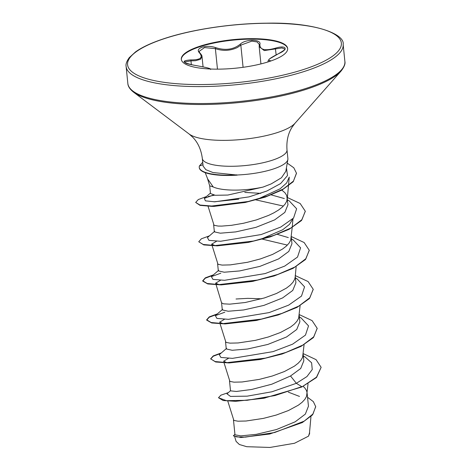 <?xml version="1.0" encoding="UTF-8"?>
<svg xmlns="http://www.w3.org/2000/svg" width="471" height="471" viewBox="0 0 471 471"><rect width="100%" height="100%" fill="white"/><g stroke="black" fill="none" stroke-linecap="round" stroke-linejoin="round"><path stroke-width="0.71" d="M278.767 53.559L278.708 53.559C283.984 50.456 286.015 48.972 284.79 49.108L281.97 47.936L264.231 50.58L259.174 46.629L259.268 45.069A0.818 0.707 11.8 0 1 259.868 44.533C259.845 49.844 265.008 51.068 275.358 48.213C286.191 44.757 289.017 49.214 278.767 53.559C269.565 58.204 266.674 60.541 270.083 60.571L270.955 60.953M259.262 45.281A0.818 0.707 11.8 0 1 259.268 45.069L259.303 44.462L257.107 41.943L251.85 41.136L240.828 45.116L237.466 47.465C230.301 50.856 222.942 51.245 215.382 48.631L204.496 47.583L199.003 51.474L199.94 53.023A0.818 0.648 133.2 0 0 199.474 52.876C197.249 50.544 198.15 48.648 202.165 47.188C206.71 45.946 211.285 46.117 215.889 47.695C225.326 50.703 233.38 49.59 240.051 44.356C245.344 38.828 261.864 38.981 259.868 44.533M202.018 56.549L200.452 59.34L195.477 60.718L190.961 60.847L184.591 61.907M181.341 59.546A53.447 14.336 174.2 0 1 200.899 46.399A53.447 14.336 174.2 0 1 256.265 39.199A53.447 14.336 174.2 0 1 287.669 48.748M268.111 61.895A53.447 14.336 174.2 0 1 212.327 69.084A53.447 14.336 174.2 0 1 181.306 59.305A53.447 14.336 174.2 0 1 200.846 45.911A53.447 14.336 174.2 0 1 256.63 38.722A53.447 14.336 174.2 0 1 287.651 48.501A53.447 14.336 174.2 0 1 268.111 61.895M209.536 68.972L209.642 68.919C210.125 68.348 204.967 67.117 194.164 65.245C182.006 62.537 180.876 60.753 190.779 59.899C200.475 59.982 203.372 57.639 199.474 52.876M203.101 166.08L202.324 158.444A42.555 11.416 -5.8 0 0 227.022 166.234A42.555 11.416 -5.8 0 0 271.437 160.511A42.555 11.416 -5.8 0 0 286.998 149.843L287.893 158.662A42.555 11.416 174.2 0 1 287.863 159.516A42.555 11.416 174.2 0 1 272.338 169.325A42.555 11.416 174.2 0 1 236.73 175.006L237.19 175.141A42.272 11.339 174.2 0 1 199.28 167.688L199.251 167.358A42.272 11.339 174.2 0 1 199.416 165.969L202.713 162.26M209.689 185.804L210.472 193.54L215.218 195.282L227.817 195.059L263.083 187.069L271.208 183.896L281.47 177.744L285.826 171.314L287.863 159.516M205.209 172.657L207.693 178.992L213.245 186.969A37.992 10.191 174.2 0 0 263.083 187.069M213.651 224.832L214.37 231.873L220.269 233.192L235.741 231.903L255.941 227.352L274.67 219.875L284.849 212.386L287.975 204.679L286.709 195.453L284.979 192.792L281.858 190.119M208.058 206.28L214.04 225.279L218.144 226.062L221.735 226.104L231.461 225.321L243.519 223.26L256.43 219.904L268.611 215.394L273.951 212.792L278.567 210.019L282.312 207.122L285.067 204.161L286.751 201.194L287.269 197.602M299.509 396.429L288.311 392.143M227.793 401.127L233.857 420.42L237.961 421.204L246.045 421.009L263.342 418.401L276.253 415.045L288.435 410.535L298.384 405.16L302.129 402.269L304.89 399.308L306.568 396.335L308.034 383.741M307.086 392.743L306.527 390.594L304.802 387.933L303.141 386.35M233.475 419.973L234.982 434.81L240.864 435.875L256.259 434.344L276.448 429.54L295.182 421.81L305.343 414.109L308.452 406.202L307.157 393.426M229.512 380.945L230.519 390.859L236.348 391.466L251.697 389.464L271.814 384.201L290.53 375.988L300.716 368.487L303.836 360.792M224.072 362.9L229.895 381.392L233.999 382.175L242.082 381.981L259.374 379.373L272.285 376.017L284.466 371.507L294.422 366.132L298.167 363.241L300.922 360.28L302.606 357.306L304.072 344.713M225.544 341.917L226.263 348.958L232.162 350.277L247.634 348.987L267.834 344.436L286.562 336.959L296.742 329.47L299.868 321.764L299.226 315.37M220.104 323.871L225.933 342.364L230.036 343.147L238.12 342.953L255.412 340.345L268.323 336.989L280.504 332.479L290.46 327.104L294.204 324.213L296.96 321.251L298.643 318.278L300.104 305.685M261.593 298.785L247.728 298.355L236.042 299.003M221.582 302.888L222.294 309.93L228.205 311.249L243.642 309.965L263.842 305.414L282.6 297.931L292.756 290.436L295.912 282.735L295.264 276.342M221.576 302.847L223.478 303.83L229.665 304.16L245.214 302.512L264.361 297.96L276.542 293.451L286.492 288.075L290.236 285.185L292.997 282.223L294.675 279.25L295.199 277.036L296.141 266.657M217.614 263.86L218.332 270.902L224.237 272.22L239.662 270.937L259.874 266.386L278.638 258.903L288.817 251.408L291.943 243.707M212.18 245.809L218.002 264.308L222.106 265.091L230.189 264.896L247.481 262.288L260.392 258.932L272.574 254.422L282.529 249.047L286.274 246.156L289.029 243.195L290.713 240.222L292.179 227.628M269.924 433.968L241.064 437.53L233.439 435.905L234.917 434.209M309.547 432.284L309.653 433.338L308.523 436.158L294.516 443.264L269.942 447.45L246.739 446.702L239.362 444.506L236.101 441.409L234.723 436.841M308.523 436.158L309.482 432.979L310.978 416.494M207.44 178.356L209.701 185.845L213.245 186.969M290.53 375.988L296.353 383.306L271.955 391.766L247.234 396.152L230.478 396.405L226.975 393.838L230.666 390.594M303.353 355.994L305.014 356.924L311.602 362.776L312.255 369.523L306.933 376.576L296.353 383.306L301.77 386.667L275.035 395.546L247.169 400.291L226.363 400.68L218.485 397.724L220.928 395.157L228.4 392.59M307.551 397.271L313.356 401.639L315.682 406.591L313.015 413.95L304.148 421.168L274.705 432.502L245.503 437.112L236.613 436.917L233.41 435.581M301.805 386.991L316.547 377.477L321.134 367.327L316.512 377.147L301.805 386.991L263.795 398.266L235.63 401.316L223.113 400.521L218.485 397.724M315.7 406.756L312.567 414.845L302.347 422.552L269.718 434.015L240.61 437.524M265.091 398.024L235.63 401.316M288.482 185.633L289.253 177.114L286.639 182.972L280.098 188.812L258.308 198.85M245.874 202.347L213.969 206.392L211.573 206.345L245.05 202.518L265.255 197.114L282.217 189.925L293.203 181.741L296.483 173.346M213.893 201.812L238.744 199.192M255.347 199.751L283.412 206.074M292.868 218.78L289.553 224.314L282.706 229.748L261.405 239.003M248.193 242.453L217.19 245.868L248.193 242.453L270.219 236.931L289.088 229.324L301.517 220.505L305.29 211.373M214.929 245.544L211.679 244.155L216.507 241.27M261.852 239.021L287.375 245.103M253.528 281.216L221.164 284.896L252.156 281.481L274.181 275.959L293.05 268.358L305.473 259.539L309.259 250.407M218.909 284.578L215.647 283.183L220.481 280.298M257.396 320.262L225.132 323.924L256.124 320.51L278.149 314.987L297.018 307.386L309.441 298.561L313.221 289.43M222.889 323.606L219.604 322.211L224.437 319.326M261.429 359.279L229.083 362.953L260.08 359.538L282.111 354.015L300.981 346.415L313.403 337.595L317.183 328.464M226.822 362.635L223.572 361.239L228.411 358.354M236.73 175.006L212.916 172.527L205.839 169.672L203.107 166.08M226.592 348.363L219.315 354.681L220.881 357.448L232.456 358.36L273.074 351.625L292.638 344.154L305.461 335.105L308.523 325.879L301.051 317.896L299.391 316.965M224.814 312.214L215.353 315.647L216.913 318.42L228.494 319.332L269.106 312.597L288.676 305.12L301.499 296.076L304.554 286.845L297.083 278.867L295.429 277.937M220.834 273.186L211.385 276.624L212.951 279.391L224.532 280.304L265.144 273.569L284.708 266.097L297.531 257.048L300.592 247.823L293.121 239.839L291.461 238.909M288.329 237.596L277.525 234.411M214.699 231.273L207.423 237.59L208.983 240.363L220.563 241.276L261.181 234.54L280.745 227.063L293.568 218.02L296.63 208.788L289.153 200.805L287.498 199.881M284.319 198.55L271.331 194.917M260.769 193.345L244.779 192.415M213.416 195.035L204.337 198.356L205.397 200.846L214.77 201.818L249.018 196.884L266.933 190.99L280.634 183.555L287.528 175.518L286.415 167.911M321.134 367.327L316.065 359.644L303.265 353.639M221.37 352.903L213.251 355.899L210.637 358.837L215.082 361.545L227.075 362.635L265.379 358.119L285.779 352.467L302.818 345.084L313.851 336.73L317.171 328.299L312.102 320.616L299.297 314.604M217.402 313.874L209.283 316.871L206.669 319.809L211.12 322.517L223.119 323.606L261.423 319.091L281.823 313.433L298.855 306.05L309.889 297.696L313.203 289.271L308.093 281.552L295.182 275.535M213.44 274.846L205.321 277.837L202.707 280.781L207.152 283.489L219.145 284.578L257.449 280.062L277.849 274.41L294.887 267.028L305.92 258.673L309.241 250.242L304.131 242.524L291.219 236.501M209.477 235.818L201.352 238.815L198.744 241.753L203.189 244.461L215.188 245.55L253.492 241.034L273.898 235.376L290.931 227.993L301.964 219.639L305.279 211.208L300.162 203.496L287.251 197.473M206.404 196.578L198.285 199.551L195.683 202.436L200.022 205.038L211.632 206.021L248.188 201.506L267.393 196.042L283.265 189.001L293.445 181.1L296.465 173.181L293.81 167.776L287.239 163.119M220.805 353.391L213.292 356.217L210.661 358.996M210.637 358.837L215.665 361.993L229.083 362.953M216.843 314.363L209.165 317.283L206.704 320.133L211.709 322.971L225.132 323.924M212.88 275.329L205.203 278.249L202.742 281.105L207.74 283.936L221.164 284.896M198.744 241.753L203.772 244.908L217.19 245.868M214.488 195.2L208.259 196.442M195.683 202.436L200.028 205.356L211.573 206.345M236.713 174.847A42.272 11.339 174.2 0 1 199.251 167.358M267.993 61.047L269.359 58.999L278.667 53.6M276.147 54.819L275.358 48.213M270.083 60.571A0.818 0.748 86.3 0 0 269.583 61.418M243.083 67.306L240.828 45.116A0.818 0.571 -133.3 0 0 240.051 44.356M217.467 69.155L215.382 48.631A0.818 0.43 -68.7 0 1 215.889 47.695M191.356 64.733L190.961 60.847A0.818 0.324 -87.7 0 0 190.779 59.899M210.596 69.508C211.65 68.725 207.523 67.6 194.17 65.233L194.176 65.245C188.571 64.133 185.739 63.397 185.68 63.026L184.532 62.225M303.277 71.78A109.078 29.255 -5.8 0 0 343.159 44.451C345.06 34.136 314.811 22.049 266.58 23.191C232.774 23.432 193.869 29.137 166.54 37.845C152.828 42.207 142.495 46.894 135.53 51.898L129.284 57.615C126.64 61.324 125.586 64.286 126.122 66.493A109.078 29.255 -5.8 0 0 189.43 86.458A109.078 29.255 -5.8 0 0 303.277 71.78M302.088 69.967A107.441 28.819 -5.8 0 0 317.324 27.795A107.441 28.819 -5.8 0 0 166.869 37.839A107.441 28.819 -5.8 0 0 151.638 80.017A107.441 28.819 -5.8 0 0 302.088 69.967M202.324 158.444C201.176 149.743 198.02 142.713 192.869 137.349L189.201 134.058L133.523 92.139C129.849 89.19 127.959 86.293 127.841 83.444A109.078 29.255 -5.8 0 0 191.149 103.402A109.078 29.255 -5.8 0 0 304.996 88.731A109.078 29.255 -5.8 0 0 344.878 61.395L343.159 44.451M133.523 92.139A108.595 29.125 -5.8 0 0 304.808 89.767A108.595 29.125 -5.8 0 0 341.063 71.056C344.236 66.97 345.508 63.75 344.878 61.395M189.201 134.058A55.331 14.842 -5.8 0 0 276.477 132.851A55.331 14.842 -5.8 0 0 294.952 123.32L341.063 71.056M202.972 164.773L199.416 165.969M303.842 360.792L303.194 354.398M291.949 243.707L291.302 237.313M315.682 406.591L315.717 406.92M288.446 186.01L287.275 198.98M292.991 218.65L292.208 227.263M211.679 244.155L212.08 245.485M215.641 283.183L216.042 284.513M216.142 284.843L221.594 302.93M215.353 315.647L222.63 309.329M211.385 276.624L218.662 270.301M204.337 198.356L210.431 193.104M317.201 328.623L317.171 328.299M206.704 320.133L206.669 319.809M313.239 289.594L313.203 289.271M202.742 281.105L202.707 280.781M309.276 250.572L309.241 250.242M305.308 211.538L305.279 211.208M296.5 173.511L296.465 173.181M286.998 149.843C286.374 141.088 288.052 133.57 292.02 127.282L294.952 123.32M127.841 83.444L126.122 66.493M203.072 66.888L202.024 56.608M260.928 63.909L259.174 46.629M268.052 61.913L267.964 61.065M199.94 53.023C201.417 54.642 202.1 55.819 201.994 56.544L201.994 56.544"/></g></svg>
